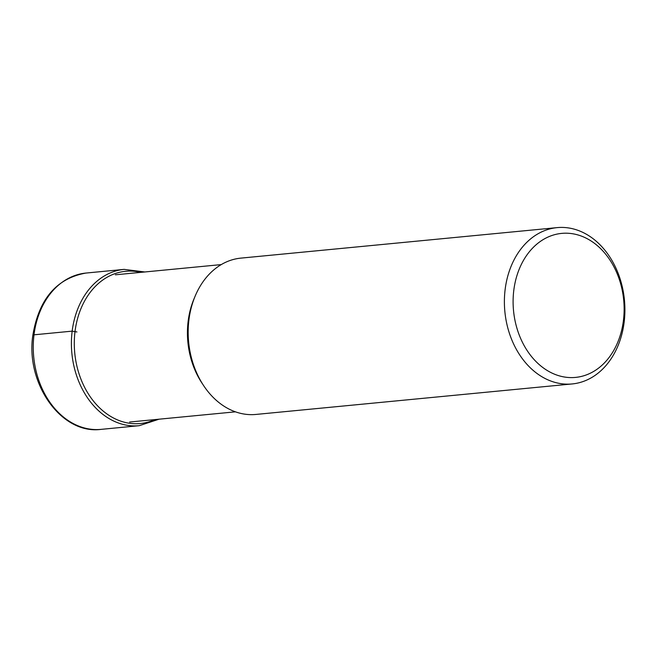 <?xml version="1.0" encoding="UTF-8"?>
<svg xmlns="http://www.w3.org/2000/svg" width="657" height="657" viewBox="0 0 657 657"><rect width="100%" height="100%" fill="white"/><g stroke="black" fill="none" stroke-linecap="round" stroke-linejoin="round"><path stroke-width="0.99" d="M572.19 383.943L255.967 414.436A78.52 60.066 -95.5 0 1 188.929 319.877A78.52 60.066 -95.5 0 1 240.889 258.119L557.111 227.626A78.52 60.066 84.5 0 0 505.151 289.376A78.52 60.066 84.5 0 0 572.19 383.943A78.52 60.066 84.5 0 0 624.15 322.185A78.52 60.066 84.5 0 0 557.111 227.626M623.427 320.509A72.344 55.336 84.5 0 0 577.413 234.795A72.344 55.336 84.5 0 0 513.799 290.287A72.344 55.336 84.5 0 0 559.821 376.001A72.344 55.336 84.5 0 0 623.427 320.509M34.008 334.815A78.52 60.066 -95.5 0 1 85.968 273.057C56.617 278.305 38.911 299.034 32.85 335.234C25.401 383.548 61.405 434.786 101.047 429.374A78.52 60.066 -95.5 0 1 34.008 334.815L72.163 331.136L76.943 331.966M144.844 271.973L124.124 269.378A78.52 60.066 84.5 0 0 72.163 331.136A78.52 60.066 84.5 0 0 139.202 425.695L101.047 429.374M140.697 272.368A76.475 58.498 84.5 0 0 75.029 331.44A76.475 58.498 84.5 0 0 96.374 404.523A76.475 58.498 84.5 0 0 154.896 419.593M194.529 297.646A73.954 56.568 84.5 0 0 188.157 321.15A73.954 56.568 84.5 0 0 188.148 321.24A73.954 56.568 84.5 0 0 202.906 384.493M139.202 425.695L159.035 419.199M124.124 269.378L85.968 273.057M235.436 411.832L129.593 422.032M221.237 264.599L115.394 274.807"/></g></svg>
